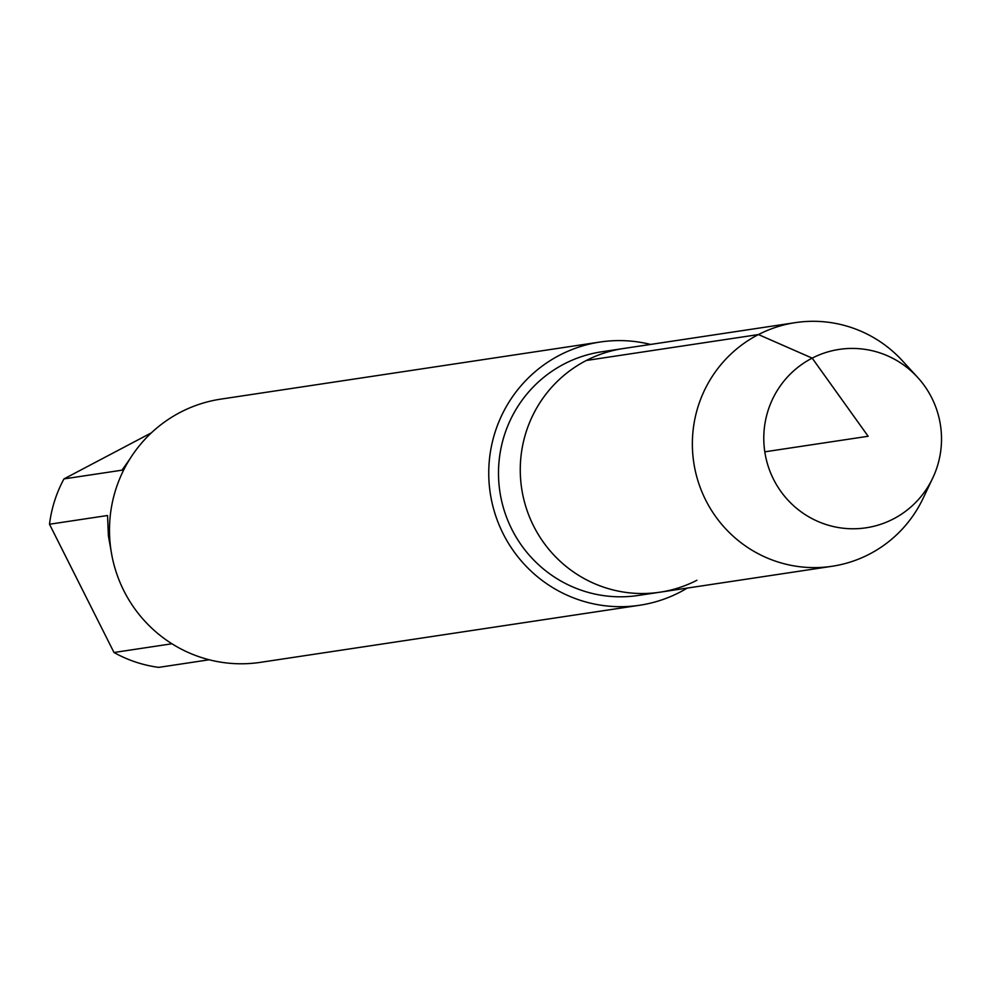 <?xml version="1.0" encoding="UTF-8"?>
<svg xmlns="http://www.w3.org/2000/svg" width="990" height="990" viewBox="0 0 990 990"><rect width="100%" height="100%" fill="white"/><g stroke="black" fill="none" stroke-linecap="round" stroke-linejoin="round"><path stroke-width="1.49" d="M932.741 478.034A90.201 88.84 -98.6 0 1 893.129 519.069A90.201 88.84 -98.6 0 1 773.537 479.308A90.201 88.84 -98.6 0 1 812.184 358.132A90.201 88.84 -98.6 0 1 917.582 377.326A90.201 88.84 -98.6 0 1 932.741 478.034L923.113 498.329A123.193 121.325 -98.6 0 1 868.997 554.351A123.193 121.325 -98.6 0 1 832.07 566.28A123.193 121.325 -98.6 0 1 693.755 462.516A123.193 121.325 -98.6 0 1 795.391 322.629L601.524 351.821A123.193 121.325 81.4 0 0 499.888 491.708A123.193 121.325 81.4 0 0 638.204 595.473L659.971 592.193A123.193 121.325 -98.6 0 1 526.136 507.672A123.193 121.325 -98.6 0 1 586.365 360.471A123.193 121.325 -98.6 0 1 623.292 348.542A123.193 121.325 81.4 0 0 521.656 488.429A123.193 121.325 81.4 0 0 659.971 592.193A123.193 121.325 -98.6 0 0 696.91 580.264M650.566 344.433A133.093 131.076 81.4 0 0 600.051 342.033L220.795 399.131A133.093 131.076 81.4 0 0 180.898 412.013A133.093 131.076 81.4 0 0 115.83 571.044A133.093 131.076 81.4 0 0 260.42 662.347L639.676 605.249A133.093 131.076 81.4 0 0 687.246 588.085M600.051 342.033A133.093 131.076 81.4 0 0 560.154 354.915A133.093 131.076 81.4 0 0 495.087 513.946A133.093 131.076 81.4 0 0 639.676 605.249M209.199 659.773L158.734 667.371A127.772 125.829 -98.6 0 1 113.999 652.497L49.5 524.242A127.772 125.829 -98.6 0 1 63.954 478.913L151.371 432.84M63.954 478.913L122.005 470.176L129.962 458.84M112.006 556.108L108.393 535.825L107.539 515.505L49.5 524.242M113.999 652.497L171.951 643.772M795.391 322.629A123.193 121.325 -98.6 0 1 902.41 360.781L917.582 377.326M764.812 451.824L868.143 436.268L812.184 358.132L758.451 334.558L586.365 360.471M832.07 566.28L659.971 592.193"/></g></svg>
